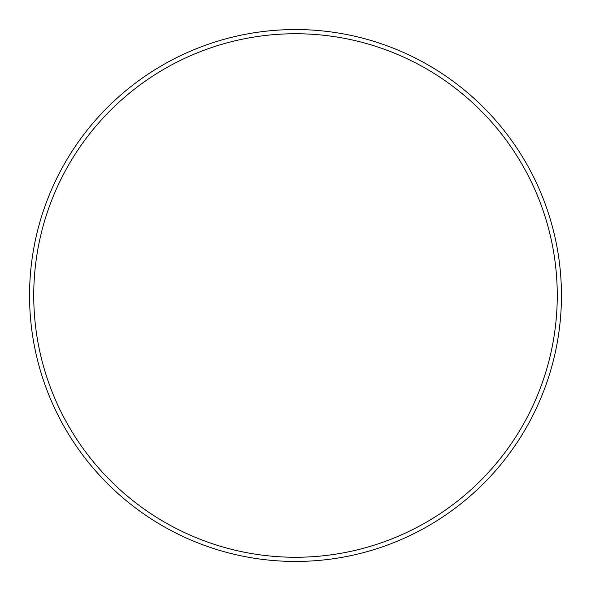 <?xml version="1.0" encoding="UTF-8"?>
<svg xmlns="http://www.w3.org/2000/svg" width="591" height="591" viewBox="0 0 591 591"><rect width="100%" height="100%" fill="white"/><g stroke="black" fill="none" stroke-linecap="round" stroke-linejoin="round"><path stroke-width="0.44" stroke-dasharray="2.96 2.22" d="M295.5 33.739A261.761 261.761 0 0 1 557.261 295.5A261.761 261.761 0 0 1 295.5 557.261A261.761 261.761 0 0 1 33.739 295.5A261.761 261.761 0 0 1 295.5 33.739M295.5 29.55A265.95 265.95 0 0 1 561.45 295.5A265.95 265.95 0 0 1 295.5 561.45A265.95 265.95 0 0 1 29.55 295.5A265.95 265.95 0 0 1 295.5 29.55"/><path stroke-width="0.89" d="M295.5 33.739A261.761 261.761 0 0 1 557.261 295.5A261.761 261.761 0 0 1 295.5 557.261A261.761 261.761 0 0 1 33.739 295.5A261.761 261.761 0 0 1 295.5 33.739M295.5 29.55A265.95 265.95 0 0 1 561.45 295.5A265.95 265.95 0 0 1 295.5 561.45A265.95 265.95 0 0 1 29.55 295.5A265.95 265.95 0 0 1 295.5 29.55"/></g></svg>
